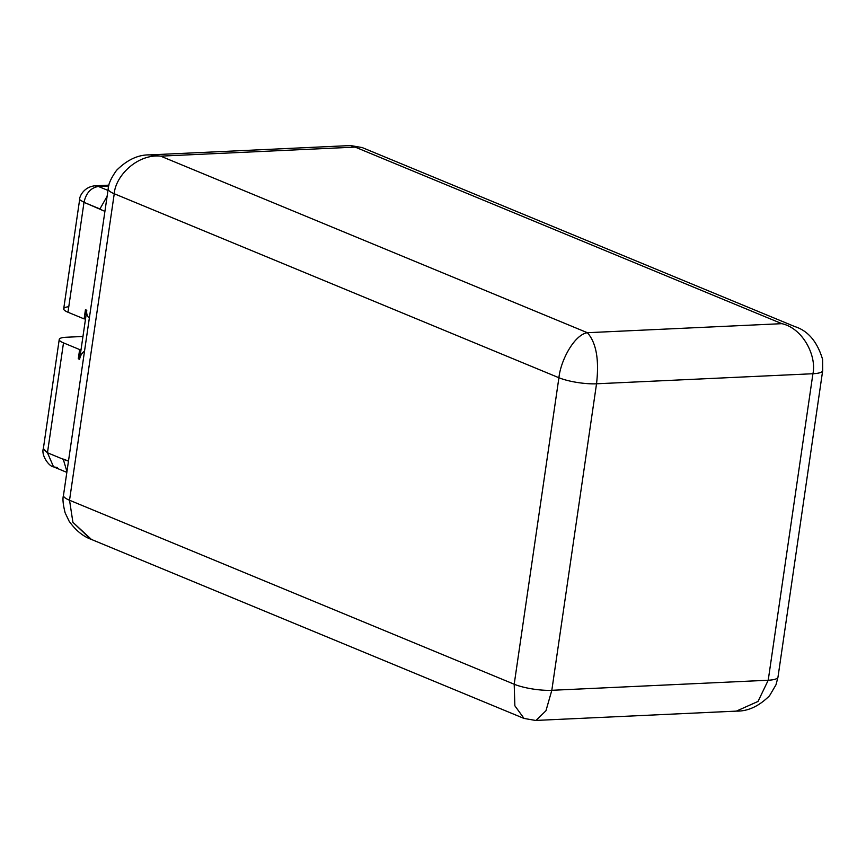 <?xml version="1.0" encoding="UTF-8"?>
<svg xmlns="http://www.w3.org/2000/svg" width="866" height="866" viewBox="0 0 866 866"><rect width="100%" height="100%" fill="white"/><g stroke="black" fill="none" stroke-linecap="round" stroke-linejoin="round"><path stroke-width="1.3" d="M558.916 377.738L514.198 684.237L69.529 500.245L114.247 193.746L558.916 377.738A26.998 5.975 8.3 0 0 596.533 383.79L551.815 690.299A26.998 5.975 -171.7 0 1 514.198 684.237L558.916 377.738A26.998 5.975 8.3 0 0 596.533 383.79C599.304 359.693 596.252 342.665 587.365 332.706C574.483 334.622 560.724 360.126 558.916 377.738L114.247 193.746C115.438 175.874 137.402 153.769 160.654 156.14L587.365 332.706C574.483 334.622 560.724 360.126 558.916 377.738M108.196 188.853A26.998 5.975 8.3 0 0 108.196 188.885C108.304 184.231 111.086 178.06 116.531 170.364C127.15 159.788 138.224 154.635 149.753 154.884L350.578 145.553L355.147 147.101L160.654 156.14L587.365 332.706L781.868 323.668L355.147 147.101L160.654 156.14L149.645 154.895M91.45 539.453L72.917 522.328L69.529 500.245L514.198 684.237A26.998 5.975 -171.7 0 0 551.815 690.299L545.959 710.748L535.989 720.425L545.97 710.737L551.815 690.299L768.218 680.232L758.021 701.438L736.371 711.116L758.01 701.449L768.218 680.232L812.925 373.733L596.533 383.79L551.815 690.299L768.218 680.232L812.925 373.733L596.533 383.79C599.304 359.693 596.252 342.665 587.365 332.706L781.868 323.668C803.28 328.485 816.79 356.294 812.925 373.733A26.998 5.975 8.3 0 0 822.7 370.616A26.998 5.975 8.3 0 0 822.7 370.572A26.998 5.975 8.3 0 1 812.925 373.733C816.79 356.294 803.28 328.485 781.868 323.668L355.147 147.101M90.4 538.998L72.917 522.328L69.529 500.245A26.998 5.975 -171.7 0 1 63.478 495.384C62.46 498.578 63.012 504.402 65.145 512.867L69.096 521.137C75.645 530.371 83.082 536.465 91.395 539.431L523.973 718.423L535.599 720.447L736.425 711.116C747.91 711.365 758.952 706.245 769.549 695.744L776.012 684.746L777.982 677.125A26.998 5.975 -171.7 0 1 768.218 680.232A26.998 5.975 -171.7 0 0 777.982 677.125L822.689 370.616L822.613 359.466C817.298 341.68 808.01 330.715 794.772 326.569L362.205 147.577L350.578 145.553M514.198 684.237L514.869 705.801L524.071 718.466L514.859 705.801L514.198 684.237M108.196 188.885A26.998 5.975 8.3 0 0 114.247 193.746L69.529 500.245A26.998 5.975 -171.7 0 1 63.478 495.384L108.196 188.885A26.998 5.975 8.3 0 0 114.247 193.746C115.438 175.874 137.402 153.769 160.654 156.14M63.619 459.445L68.479 461.134L63.662 459.132L63.532 460.16L63.619 459.445L47.468 452.766L43.3 449.01L59.234 339.45A19.052 4.211 8.3 0 0 63.499 342.882L47.468 452.766L43.322 448.566C41.016 455.527 49.265 466.666 53.562 466.871L47.468 452.766L63.499 342.882L79.65 349.572L63.499 342.882A19.052 4.211 8.3 0 1 66.13 337.253A19.052 4.211 8.3 0 0 59.234 339.45M66.953 471.602L63.532 460.16L66.953 471.602M108.943 185.162L94.935 185.811C83.558 186.883 79.207 197.047 79.629 199.678L84.002 202.352L100.153 209.031L100.272 208.327L100.099 209.345L104.916 211.336L84.002 202.352L67.97 312.236L84.121 318.915L85.442 309.714L86.784 310.266L79.629 359.314L78.286 358.762L79.65 349.572L81.058 349.507L79.65 349.572L78.384 358.199L80.506 353.252L78.384 358.199M85.442 309.714L86.784 310.266A9.526 6.993 112.5 0 0 89.339 318.114A9.526 6.993 112.5 0 1 86.784 310.266L79.629 359.314L78.286 358.762M86.08 315.094L85.377 310.277L86.08 315.094M84.532 351.109A9.526 6.993 112.5 0 0 79.629 359.314A9.526 6.993 112.5 0 1 84.532 351.109M85.377 310.277L84.121 318.915L85.528 318.85L84.121 318.915L67.97 312.236A19.052 4.211 -171.7 0 1 68.771 306.737M82.952 336.473L66.13 337.253L82.952 336.473M57.394 467.521L53.562 466.871L47.468 452.766M108.737 185.984L98.399 186.461L94.816 185.811L98.399 186.461L107.969 190.423L98.399 186.461L108.737 185.984M100.272 208.327L107.113 196.29L100.272 208.327M84.002 202.352C86.091 193.01 90.898 187.716 98.399 186.461C90.898 187.716 86.091 193.01 84.002 202.352L67.97 312.236A19.052 4.211 -171.7 0 1 63.705 308.805L79.629 199.678L84.002 202.352M66.834 472.371L53.562 466.871"/></g></svg>
